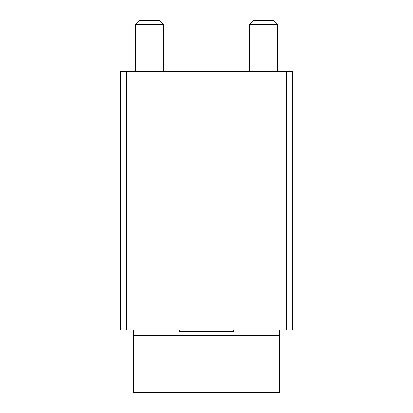 <?xml version="1.0" encoding="UTF-8"?>
<svg xmlns="http://www.w3.org/2000/svg" width="413" height="413" viewBox="0 0 413 413"><rect width="100%" height="100%" fill="white"/><g stroke="black" fill="none" stroke-linecap="round" stroke-linejoin="round"><path stroke-width="0.62" d="M126.507 329.961L292.616 329.961L292.616 71.614L120.384 71.614L120.384 329.961L126.507 329.961L126.507 71.614M279.436 329.961L279.436 392.35L133.564 392.35L133.564 329.961M179.257 329.961L179.257 331.365L233.743 331.365L233.743 329.961M249.555 71.614L249.555 24.419L277.675 24.419L277.675 71.614M249.555 24.419L253.329 20.65L273.907 20.65L277.675 24.419M135.325 71.614L135.325 24.419L163.445 24.419L163.445 71.614M135.325 24.419L139.093 20.65L159.671 20.65L163.445 24.419M286.493 329.961L286.493 71.614M279.436 387.079L133.564 387.079M279.436 335.232L133.564 335.232"/></g></svg>
